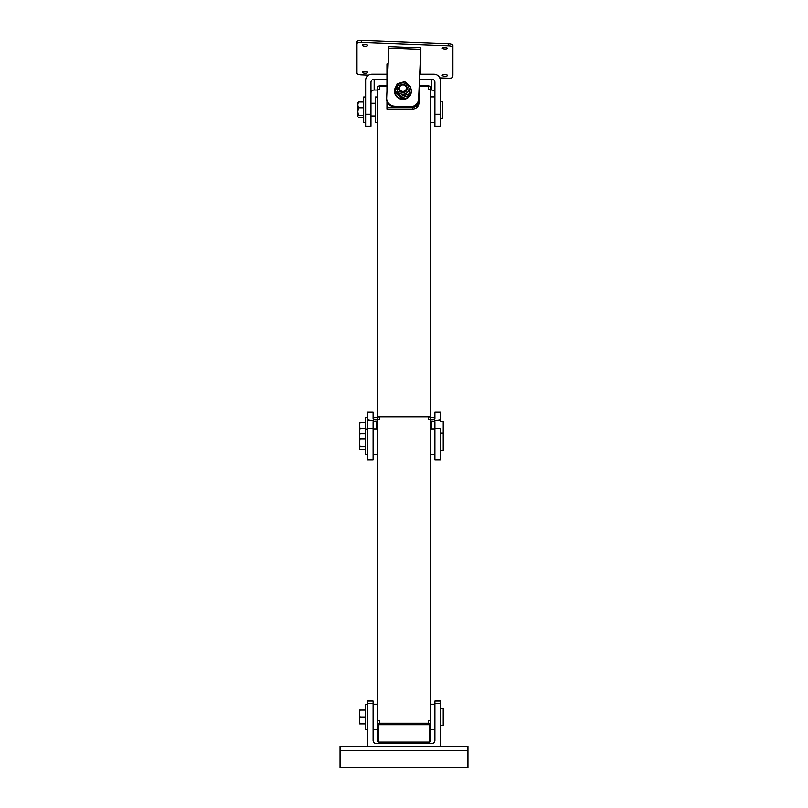 <?xml version="1.0" encoding="UTF-8"?>
<svg xmlns="http://www.w3.org/2000/svg" width="808" height="808" viewBox="0 0 808 808"><rect width="100%" height="100%" fill="white"/><g stroke="black" fill="none" stroke-linecap="round" stroke-linejoin="round"><path stroke-width="1.21" d="M367.226 729.654L365.256 729.654L365.256 704.293L367.226 704.293M440.774 708.444L443.218 708.444L443.218 725.503L440.774 725.503M439.916 746.279A6.393 6.393 0 0 0 440.774 743.087L440.774 700.99L434.906 700.99L434.906 703.445L440.774 703.445M434.906 703.445L434.906 740.421A3.202 3.202 0 0 1 431.714 743.623L376.286 743.623A3.202 3.202 0 0 1 373.094 740.421L373.094 700.99L367.226 700.99L367.226 703.445L373.094 703.445M367.226 703.445L367.226 743.087A6.393 6.393 0 0 0 368.084 746.279M467.953 746.279L467.953 767.6L340.047 767.6L340.047 746.279L467.953 746.279M359.398 423.554L360.014 422.635L359.398 425.543L359.51 423.17M359.398 425.543L360.014 428.452L359.398 432.28L359.398 425.543M359.398 435.219L360.014 433.795L359.398 436.31L359.398 432.28L359.6 434.411M365.256 422.635L360.014 422.635M365.256 428.452L360.014 428.452M367.226 454.379L365.256 454.379L365.256 417.615L367.226 417.615L367.226 459.803L373.094 459.803L373.094 428.321L367.226 428.321L367.226 421.372A6.393 1.121 0 0 1 373.629 420.251A6.393 1.121 180 0 1 367.226 419.13L367.226 412.181L373.094 412.181L373.094 418.665A3.202 0.566 180 0 0 376.286 419.221L377.356 419.221M440.774 421.766L443.218 421.766L443.218 450.218L440.774 450.218M440.774 419.13L440.774 421.372A6.393 1.121 0 0 0 434.371 420.251A6.393 1.121 180 0 0 440.774 419.13L440.774 412.181L434.906 412.181L434.906 418.665A3.202 0.566 180 0 1 431.714 419.221L430.644 419.221L430.644 87.052A2.131 0.687 180 0 0 428.513 86.365L419.19 86.365M373.094 428.321L373.094 421.837A3.202 0.566 0 0 1 376.286 421.281L377.356 421.281M430.644 421.281L431.714 421.281L431.714 428.897M434.906 428.321L434.906 459.803L440.774 459.803L440.774 428.321L434.906 428.321L434.906 421.837A3.202 0.566 0 0 0 431.714 421.281M367.226 419.13L367.226 421.372M359.398 436.31L360.014 438.835L359.398 442.784L359.398 436.31M359.398 442.784L360.014 446.733L359.398 448.157L359.398 442.784M359.398 448.157L359.681 449.107M365.256 433.795L360.014 433.795M365.256 449.591L360.014 449.591M365.256 446.733L360.014 446.733M365.256 438.835L360.014 438.835M360.014 710.05L359.398 713.514L359.398 710.05L365.256 710.05M359.398 713.514L360.014 716.979L359.398 720.433L359.398 713.514M359.398 720.433L360.014 723.897L359.398 723.897L359.398 720.433M365.256 716.979L360.014 716.979M365.256 723.897L360.014 723.897M412.322 107.292L412.524 109.09L386.951 109.09L386.951 107.292L402.606 107.292M386.951 107.292L386.951 101.081M386.951 91.213L386.951 68.175L387.951 68.175M412.524 109.09A6.393 6.02 0 0 0 418.918 103.07L418.918 101.273A6.393 6.02 180 0 1 412.524 107.292M418.918 101.273L418.918 92.556M434.906 126.311L434.906 114.322L440.239 114.322L440.239 126.311L434.906 126.311M419.504 79.214L431.714 79.214A3.202 3.01 0 0 1 434.906 82.224L434.906 114.322M431.714 79.214L431.714 90.031A3.202 3.01 180 0 1 434.906 93.041M419.716 74.195L433.846 74.195A6.393 6.02 180 0 1 440.239 80.214L440.239 114.322M388.133 63.943L386.951 63.943L386.951 68.175M365.63 114.322L370.963 114.322L370.963 126.311L365.63 126.311L365.63 80.214A6.393 6.02 180 0 1 372.023 74.195L386.951 74.195M377.356 90.031L374.154 90.031L374.154 79.214L386.951 79.214M431.714 90.031L430.644 90.031M370.963 114.322L370.963 82.224A3.202 3.01 0 0 1 374.154 79.214M370.963 93.041A3.202 3.01 180 0 1 374.154 90.031M430.644 720.635L428.513 720.635A2.131 1.242 0 0 1 430.644 721.877L430.644 419.382L428.513 419.382L428.513 416.342C430.159 416.595 430.876 417.16 430.644 418.029L430.644 419.382L430.644 418.029A2.131 1.242 180 0 0 428.513 416.787L379.487 416.787L379.487 419.382L377.356 419.382L377.356 724.473A2.131 1.242 0 0 1 379.487 723.231L428.513 723.231A2.131 1.242 0 0 1 430.644 724.473L430.644 740.643A1.071 0.869 180 0 1 429.583 741.502L429.583 725.342A1.071 0.626 180 0 0 428.513 724.715L379.487 724.715A1.071 0.626 180 0 0 378.417 725.342L378.417 741.502A1.071 0.626 180 0 0 379.487 742.128L428.513 742.128A1.071 0.626 180 0 0 429.583 741.502M434.906 729.765L430.644 729.765L430.644 721.877M378.417 741.502A1.071 0.869 0 0 1 377.356 740.643L377.356 721.877A2.131 1.242 0 0 1 379.487 720.635L377.356 720.635L377.356 721.877M377.356 419.382L377.356 87.052L377.356 89.385L379.487 89.385L379.487 86.365A2.131 0.687 180 0 0 377.356 87.052L379.487 85.638L386.951 85.698M430.644 739.29L430.644 738.037M377.356 122.382L375.387 122.382L375.387 97.01L377.356 97.01M419.221 85.638L428.513 85.638L428.513 89.385L430.644 89.385L430.644 87.052L428.513 85.638L419.221 85.698M420.776 74.195L420.776 50.217L418.605 99.152A8.524 8.019 180 0 1 409.737 106.838L394.829 106.272A8.524 8.019 180 0 1 386.658 97.919L388.81 48.318L420.756 49.551L420.857 47.783L420.847 74.195M409.737 106.838L409.737 107.565A8.524 8.019 0 0 0 418.605 99.869M409.737 107.565L394.829 106.989L394.829 106.272M386.648 98.253L386.648 98.97A8.524 8.019 0 0 0 394.829 106.989M388.921 46.712L388.81 48.318M418.605 99.152L420.756 49.551M444.824 49.227A2.666 0.899 2.5 0 1 442.168 48.207A2.666 0.899 2.5 0 1 444.865 47.42A2.666 0.899 2.5 0 1 447.491 48.44A2.666 0.899 2.5 0 1 444.824 49.227M444.824 76.265A2.666 0.899 2.5 0 1 442.168 75.245A2.666 0.899 2.5 0 1 444.865 74.457A2.666 0.899 2.5 0 1 447.491 75.477A2.666 0.899 2.5 0 1 444.824 76.265M364.953 73.195A2.666 0.899 2.5 0 1 362.297 72.175A2.666 0.899 2.5 0 1 364.994 71.387A2.666 0.899 2.5 0 1 367.62 72.407A2.666 0.899 2.5 0 1 364.953 73.195M364.953 46.157A2.666 0.899 2.5 0 1 362.297 45.137A2.666 0.899 2.5 0 1 364.994 44.349A2.666 0.899 2.5 0 1 367.62 45.369A2.666 0.899 2.5 0 1 364.953 46.157M368.599 75.134L361.226 74.851A4.262 1.444 2.5 0 1 356.974 73.245L356.974 43.682A4.262 1.444 2.5 0 1 356.974 43.662A4.262 1.444 2.5 0 1 361.226 42.4L448.551 45.763A4.262 1.444 2.5 0 1 452.813 47.369L452.813 76.932A4.262 1.444 2.5 0 1 452.813 76.952A4.262 1.444 2.5 0 1 448.551 78.204L439.734 77.871M452.813 47.369L452.904 45.359A4.262 1.444 -177.5 0 0 448.642 43.753L448.551 45.763M361.226 42.4L361.317 40.4L448.642 43.753M452.904 45.359L452.904 74.922A4.262 1.444 -177.5 0 0 452.904 74.922L452.813 76.932M452.894 74.972A4.262 1.444 -177.5 0 0 452.904 74.952L452.813 76.952M361.317 40.4A4.262 1.444 -177.5 0 0 357.055 41.652A4.262 1.444 -177.5 0 0 357.055 41.683L356.974 43.642M398.667 88.537A4.262 4.01 -0 0 0 407.091 89.456A4.262 4.01 -0 0 0 407.202 88.537M401.596 94.092A6.02 5.666 -0 0 0 408.686 86.89A6.02 5.666 -0 0 0 398.516 84.719A6.02 5.666 -0 0 0 401.596 94.092M395.294 91.173L395.294 92.748L401.162 97.869L408.798 95.637L410.575 86.729L408.798 94.071L401.162 96.293L395.294 91.173L397.071 83.84L404.707 81.608L410.575 86.729M408.798 95.637L408.798 94.071M401.162 97.869L401.162 96.293M396.546 85.83A8.363 7.878 0 0 0 394.567 90.91L394.567 91.526A8.363 7.878 0 0 0 402.929 99.394A8.363 7.878 0 0 0 411.302 91.526L411.302 90.91A8.363 7.878 0 0 0 410.575 87.708M394.567 90.91A8.363 7.878 0 0 0 402.929 98.788A8.363 7.878 0 0 0 411.302 90.91M399.586 87.395A3.444 3.242 180 0 1 405.323 85.83A3.444 3.242 180 0 1 403.889 91.284A3.444 3.242 180 0 1 399.586 87.395M398.799 87.486A4.262 4.01 -0 0 0 402.414 92.425A4.262 4.01 -0 0 0 407.202 88.446A4.262 4.01 -0 0 0 398.799 87.486M440.239 101.172L442.693 101.172L442.693 118.221L440.239 118.221M357.793 102.949L358.419 102.03L357.793 104.939L357.904 102.576M357.793 104.939L358.419 107.848L357.793 111.686L357.793 104.939M357.793 111.686L358.419 115.514L357.793 116.433L357.793 111.686M363.661 102.03L358.419 102.03M363.661 117.362L358.419 117.362M363.661 115.514L358.419 115.514M363.661 107.848L358.419 107.848M365.63 122.382L363.661 122.382L363.661 97.01L365.63 97.01M340.047 750.551L467.953 750.551M376.286 421.281L376.286 428.897M379.487 416.787A2.131 1.242 180 0 0 377.356 418.029C376.861 417.473 377.568 416.908 379.487 416.342L379.487 416.787M378.417 725.342A1.071 0.869 180 0 1 377.356 724.473M379.487 724.715L379.487 720.635M428.513 724.715L428.513 720.635M429.583 725.342A1.071 0.869 0 0 0 430.644 724.473M386.951 86.365L379.487 86.365L379.487 85.638L386.951 85.638M367.226 429.008L365.256 429.008M443.218 433.169L440.774 433.169M377.356 704.182L373.094 704.182M377.356 729.765L373.094 729.765M434.906 704.182L430.644 704.182M434.906 428.897L430.644 428.897M434.906 454.48L430.644 454.48M377.356 428.897L373.094 428.897M377.356 454.48L373.094 454.48M428.513 416.342L379.487 416.342M377.356 740.643C376.861 741.188 377.568 741.754 379.487 742.33L428.513 742.33C430.159 742.067 430.876 741.502 430.644 740.643M377.356 417.504L373.094 417.504M434.906 417.504L430.644 417.504M434.906 96.91L430.644 96.91M434.906 122.483L430.644 122.483M420.857 47.783L388.911 46.561M357.055 41.652L356.974 43.662M370.963 116.089L375.387 116.089M370.963 103.303L375.387 103.303"/></g></svg>
